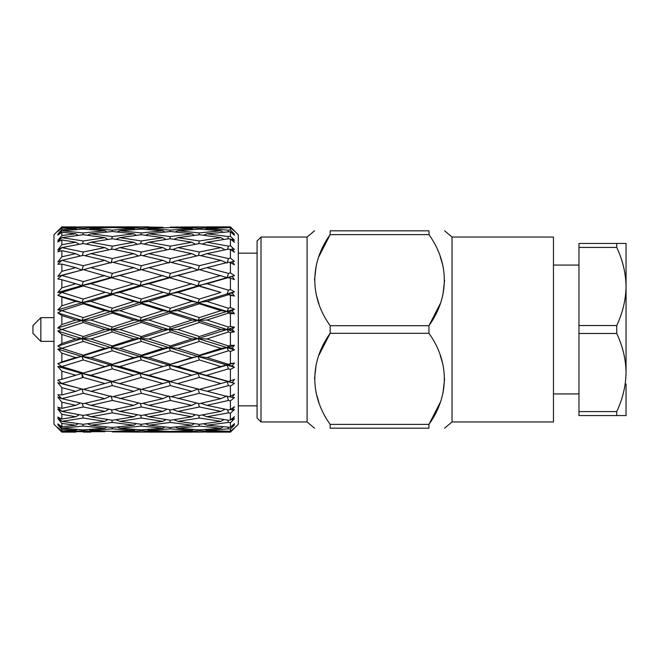 <?xml version="1.0" encoding="UTF-8"?>
<svg xmlns="http://www.w3.org/2000/svg" width="659" height="659" viewBox="0 0 659 659"><rect width="100%" height="100%" fill="white"/><g stroke="black" fill="none" stroke-linecap="round" stroke-linejoin="round"><path stroke-width="0.99" d="M626.05 383.975L626.05 415.557L578.973 415.557L578.973 411.578L616.733 411.578C622.739 398.769 625.844 385.754 626.05 372.524C625.852 359.279 622.747 346.263 616.733 333.479L578.973 333.479L578.973 411.578M257.076 329.5L257.076 240.996L261.022 237.051L261.022 421.949L257.076 418.004L257.076 329.5M80.497 255.972L75.76 253.649L61.855 250.667L61.855 256.788L57.811 261.952L61.855 260.346L83.306 265.701L81.938 270.091L75.76 267.653L61.855 264.086L61.855 271.335L57.811 276.294L61.855 275.454L83.306 281.566L81.938 285.553L61.855 279.729L61.855 287.859L57.811 292.456L61.855 292.407L57.811 295.323L81.938 302.522L75.76 301.41L61.855 297.077L61.855 305.809L57.811 309.87L61.855 310.628L57.811 312.901L81.938 320.406L75.76 320.027L61.855 315.521L61.855 324.558L57.811 327.96L61.855 329.484L57.811 331.04L81.938 338.594L75.76 338.973L61.855 334.442L61.855 343.479L57.811 346.099L61.855 348.372L57.811 349.13L81.938 356.478L75.76 357.59L61.855 353.191L61.855 361.923L57.811 363.677L61.855 366.561L57.811 366.544L61.855 371.141L61.855 379.271L57.811 380.086L61.855 383.546L57.811 382.706L83.306 389.37L104.83 383.53L83.306 377.434L81.889 373.455M57.811 312.901L61.855 315.521M61.855 310.661L83.306 317.58L81.938 320.406L90.851 320.027L112.359 327.037L110.992 329.5L104.83 329.5L83.306 322.482L81.938 320.406L110.992 329.5L119.872 329.5L141.347 336.518L139.98 338.594L133.81 338.973L112.359 331.963L110.992 329.5L169.042 347.614L177.938 348.356L199.389 355.209L198.021 356.478L191.86 357.59L170.409 350.769L169.042 347.614L198.021 356.478L206.926 357.59L228.459 364.27L220.913 366.577L199.389 359.946L198.021 356.478L227.083 365.111L232.182 365.934L234.456 362.952L232.182 365.934L234.456 367.261L232.182 365.934M197.955 285.536L220.913 292.423L169.042 277.604L177.938 275.47L199.389 281.566L197.955 285.536L206.926 283.749L228.459 290.141L227.083 293.889L234.456 291.739L232.182 293.066L234.456 291.739L230.411 289.548L230.411 278.131L227.083 277.604L232.182 276.401L234.456 279.581L232.182 276.401L234.456 275.651L232.182 276.401M230.411 278.131L234.456 279.581M57.811 249.909L61.855 244.711L57.811 249.909L61.855 247.586L57.811 251.763L61.855 250.667M61.855 292.439L83.306 299.054L81.938 302.522L90.851 301.41L112.359 308.231L110.992 311.386L119.872 310.644L141.347 317.58L139.98 320.406L148.893 320.027L170.409 327.037L169.042 329.5L177.938 329.5L199.389 336.518L198.021 338.594L227.083 347.614L220.913 348.356L199.389 341.42L198.021 338.594L206.926 338.973L228.459 345.934L227.083 347.614L234.456 345.341L232.182 348.034L234.456 345.341L230.411 345.308L230.411 332.597L234.456 331.807L232.182 329.5L234.456 327.193L232.182 329.5L227.083 329.5L234.456 331.807L230.411 332.597L228.459 331.963L227.083 329.5L220.913 329.5L199.389 322.482L198.021 320.406L191.86 320.027L170.409 313.066L169.042 311.386L162.872 310.644L141.347 303.791L139.98 302.522L133.81 301.41L110.992 293.889L139.98 302.522L148.893 301.41L170.409 308.231L169.042 311.386L177.938 310.644L199.389 317.58L198.021 320.406L227.083 329.5L234.456 327.193L230.411 326.403L230.411 313.692L234.456 313.659L232.182 310.966L234.456 313.659L230.411 313.692L228.459 313.066L227.083 311.386L220.913 310.644L199.389 303.791L198.021 302.522L191.86 301.41L169.042 293.889L139.98 285.553L169.042 293.889L177.938 292.423L199.389 299.054L198.021 302.522L206.926 301.41L228.459 308.231L227.083 311.386L232.182 310.966L234.456 309.12L232.182 310.966M57.811 295.323L61.855 297.077M57.811 292.456L81.938 285.553L110.992 293.889L81.938 285.553L90.851 283.749L112.359 290.141L110.992 293.889L119.872 292.423L141.347 299.054L139.98 302.522L198.021 320.406L206.926 320.027L228.459 327.037L227.083 329.5L198.021 338.594L191.86 338.973L170.409 331.963L169.042 329.5L162.872 329.5L141.347 322.482L139.98 320.406L133.81 320.027L112.359 313.066L110.992 311.386L104.83 310.644L83.306 303.791L81.938 302.522L198.021 338.594L169.042 347.614L162.872 348.356L141.347 341.42L139.98 338.594L148.893 338.973L170.409 345.934L169.042 347.614L139.98 356.478L169.042 365.111L162.872 366.577L141.347 359.946L139.98 356.478L148.893 357.59L170.409 364.27L169.042 365.111L177.938 366.577L199.389 373.035L191.86 375.251L170.409 368.859L169.042 365.111L228.459 381.421L220.913 383.53L199.389 377.434L198.021 373.447L232.182 382.599L234.456 379.419L232.182 382.599L234.456 383.349L232.182 382.599M83.487 269.679L90.851 267.653L112.359 273.394L110.992 277.604L119.872 275.47L141.347 281.566L139.98 285.553L148.893 283.749L170.409 290.141L169.042 293.889L234.456 313.659M199.57 269.679L206.926 267.653L228.459 273.394L227.083 277.604L234.456 275.651L230.411 272.859L230.411 262.677L234.456 264.803L232.182 261.549L234.456 264.803M230.411 262.677L228.459 262.191L206.926 267.653M229.34 262.414L234.456 261.392L230.411 258.097L230.411 249.506L234.456 252.24L232.182 249.011L234.456 249.456L230.411 245.766L230.411 239.052L234.456 242.298L232.182 239.217L234.456 240.238L230.411 236.284L230.411 231.68L234.456 235.337L232.182 232.495L234.456 234.069L230.411 229.983L230.411 227.635L234.456 231.144L230.411 227.067L234.456 231.144M57.811 327.96L139.98 302.522L227.083 277.604L199.389 269.63L177.938 275.47M230.411 227.067L228.459 227.108L230.411 226.869L238.303 234.761L238.303 424.239L230.411 432.131L228.311 431.431M234.456 427.856L230.411 431.933L234.456 427.856L230.411 431.365L230.411 429.017L234.456 424.931L232.182 426.505L234.456 423.663L230.411 427.32L230.411 422.716L234.456 418.762L232.182 419.783L234.456 416.702L230.411 419.948L230.411 413.234L234.456 409.544L232.182 409.989L234.456 406.76L232.998 408.827M206.687 432.016L228.459 431.892M77.144 429.47L75.76 430.385L61.855 429.454L61.855 431.118L57.811 427.518L61.855 432.131L53.964 424.239L53.964 234.761L61.855 226.869L57.811 231.202L61.855 227.306L57.811 231.482L61.855 227.882L61.855 229.546L57.811 234.266L61.855 230.782L57.811 235.106L61.855 232.248L61.855 235.535L57.811 240.568L61.855 235.535L75.76 233.797L61.855 232.248M83.306 430.805L61.855 431.694L104.83 431.694L83.306 430.805L83.026 429.882M75.933 432.016L61.855 432.032M234.456 418.762L230.411 422.716L228.459 422.444L227.8 420.154M231.144 419.363L232.182 419.783M175.31 427.024L177.938 428.218L199.389 429.907L220.913 428.218L199.389 426.068L198.861 424.223M193.235 429.47L191.86 430.385L170.409 428.861L170.006 427.477M222.857 426.958L220.913 428.218M203.59 423.753L206.926 425.203L230.411 427.32M118.768 431.175L119.872 431.694L141.347 432.106L112.359 431.892L112.211 431.431M146.982 429.503L148.893 430.385L170.409 431.439L191.86 430.385M163.663 431.159L162.872 431.694L141.347 430.805L141.067 429.882M83.306 432.106L90.851 432.131M205.023 429.503L206.926 430.385L230.411 431.365M221.704 431.159L220.913 431.694L199.389 430.813L199.117 429.882M231.597 426.249L232.182 426.505M230.411 429.017L228.459 428.861L228.047 427.477M162.872 431.694L141.347 432.106L170.409 431.892L170.269 431.431M176.834 431.175L177.938 431.694L199.389 432.106L170.409 431.892M229.34 396.586L232.182 397.451L234.456 394.197L232.841 396.512M57.811 366.544L81.938 373.447L75.76 375.251L61.855 371.141M61.855 366.593L83.306 373.035L81.938 373.447L90.851 375.251L112.359 381.421L104.83 383.53M61.855 348.372L83.306 355.209L81.938 356.478L90.851 357.59L112.359 364.27L110.992 365.111L119.872 366.577L141.347 373.035L133.81 375.251L112.359 368.859L110.992 365.111L139.963 373.447M61.855 383.546L76.914 387.665M110.177 396.265L104.83 398.646L83.306 393.299L81.938 388.909L75.76 391.347L61.855 387.665L61.855 394.914L57.811 394.774L61.855 398.629L57.811 397.048L61.855 402.212L59.574 399.296M57.811 382.706L61.855 387.665M82.375 377.706L81.922 373.439L141.347 389.37L162.872 383.53L141.347 377.434L139.98 373.447L148.893 375.251L170.409 381.421L162.872 383.53M226.276 396.265L220.913 398.646L199.389 393.299L198.021 388.909L191.86 391.347L170.409 385.606L169.042 381.396L139.98 373.447L227.083 347.614L232.182 348.034L234.456 349.88L230.411 351.395L234.456 349.88L227.083 347.614L228.459 350.769L206.926 357.59M234.456 379.419L230.411 380.869L230.411 369.452L228.459 368.859L227.083 365.111L234.456 362.952L230.411 363.669L230.411 351.395L228.459 350.769M83.306 322.482L61.855 329.484L83.306 336.518L81.938 338.594L90.851 338.973L112.359 345.934L110.992 347.614L104.83 348.356L83.306 341.42L81.938 338.594L139.98 356.478L133.81 357.59L112.359 350.769L110.992 347.614L119.872 348.356L141.347 355.209L139.98 356.478L104.83 366.577L83.306 359.946L81.938 356.478L110.992 365.111L81.938 373.447M57.811 331.04L61.855 334.442M57.811 346.099L227.083 293.889L234.456 296.048L230.411 295.331L227.083 293.889L232.182 293.066L234.456 296.048L232.182 293.066M57.811 363.677L234.456 309.12L230.411 307.605L230.411 295.331L234.456 296.048M57.811 349.13L61.855 353.191M79.352 414.725L75.76 416.76L61.855 414.289L61.855 419.066L57.811 417.056L61.855 421.365L57.811 418.432L61.855 423.465L61.855 426.752L57.811 423.894L61.855 428.21L57.811 424.734L61.855 429.454M61.855 421.381L83.306 424.289L104.83 421.373L83.306 418.028L82.532 415.302M78.256 423.638L75.76 425.203L61.855 423.465M234.456 406.76L230.411 409.494L230.411 400.903L234.456 397.608L232.182 397.451M234.456 397.608L230.411 400.903L228.459 400.441L227.083 395.919M115.877 419.709L119.872 421.373L141.347 424.289L162.872 421.373L141.347 418.028L140.565 415.302M136.298 423.638L133.81 425.203L112.359 422.444L111.709 420.154M144.222 414.923L148.893 416.76L170.409 420.253L191.86 416.76L170.409 412.863L169.503 409.709M165.911 419.552L162.872 421.373M83.306 426.06L61.855 428.21L83.306 429.907L104.83 428.218L83.306 426.06L82.779 424.223M87.515 423.753L90.851 425.203L112.359 427.51L133.81 425.203M106.766 426.958L104.83 428.218M172.633 409.445L177.938 411.405L199.389 415.442L220.913 411.405L199.389 406.982L198.351 403.432M195.443 414.725L191.86 416.76M200.954 403.316L206.926 405.351L228.459 409.898L230.411 409.494M225.065 409.206L220.913 411.405M145.548 423.753L148.893 425.203L170.409 427.51L191.86 425.203L170.409 422.444L169.758 420.154M164.816 426.958L162.872 428.218L141.347 426.068L140.812 424.223M173.943 419.709L177.938 421.373L199.389 424.289L220.913 421.373L199.389 418.028L198.614 415.302M194.347 423.638L191.86 425.203M88.949 429.503L90.851 430.385L112.359 431.439L133.81 430.385L112.359 428.861L111.956 427.477M105.621 431.159L104.83 431.694M117.244 427.024L119.872 428.218L141.347 429.907L162.872 428.218M135.186 429.47L133.81 430.385M202.264 414.923L206.926 416.76L228.459 420.253L230.411 419.948M223.953 419.552L220.913 421.373M230.559 409.396L232.182 409.989M234.456 409.544L230.411 413.234L228.459 412.863L227.553 409.709M61.855 398.654L83.306 403.67L104.83 398.646M80.497 403.028L75.76 405.351L61.855 402.212L61.855 408.333L57.811 407.237L61.855 411.389L57.811 409.091L61.855 414.289L57.811 409.091M83.487 389.321L112.359 396.8L133.81 391.347L112.359 385.606L110.992 381.396L134.98 387.665M168.234 396.265L162.872 398.646L141.347 393.299L139.98 388.909L133.81 391.347M198.021 373.447L227.083 365.111L234.456 367.261L230.411 369.452L234.456 367.261M61.855 411.414L83.306 415.442L104.83 411.405L83.306 406.982L82.268 403.432M84.871 403.316L90.851 405.351L112.359 409.898L133.81 405.351L112.359 400.441L110.992 395.919M108.974 409.206L104.83 411.405M193.054 387.673L169.042 381.396L199.389 389.37L220.913 383.53M113.241 396.586L141.347 403.67L162.872 398.646M138.538 403.028L133.81 405.351M141.52 389.321L170.409 396.809L191.86 391.347M86.189 414.923L90.851 416.76L112.359 420.253L133.81 416.76L112.359 412.863L111.453 409.709M107.862 419.552L104.83 421.373M114.575 409.445L119.872 411.405L141.347 415.442L162.872 411.405L141.347 406.982L140.309 403.432M137.393 414.725L133.81 416.76M199.57 389.321L228.459 396.809L230.411 396.323L230.411 386.141L234.456 383.349L230.411 386.141L228.459 385.606L227.083 381.396L234.456 383.349M142.912 403.316L148.893 405.351L170.409 409.898L191.86 405.351L170.409 400.441L169.042 395.919M167.024 409.206L162.872 411.405M171.299 396.586L199.389 403.67L220.913 398.646M196.588 403.028L191.86 405.351M77.144 229.53L75.76 228.615L61.855 227.882M105.621 227.841L104.83 227.306L83.306 226.894L61.855 227.306L83.306 228.195L83.026 229.118M221.704 227.841L220.913 227.306L199.389 226.894L170.409 227.108L170.269 227.569M135.186 229.53L133.81 228.615L112.359 227.561L90.851 228.615L112.359 230.139L111.956 231.523M118.768 227.825L119.872 227.306L141.347 228.195L141.067 229.118M163.663 227.841L162.872 227.306L141.347 226.894L119.872 227.306M83.306 226.894L148.893 226.869M106.766 232.042L104.83 230.782L83.306 229.093L61.855 230.782L83.306 232.94L82.779 234.777M78.256 235.362L75.76 233.797M88.949 229.497L90.851 228.615M75.933 226.984L61.855 226.869M90.851 226.869L133.81 226.869L112.359 227.108L112.211 227.569M61.855 260.371L57.811 264.226L61.855 264.086M231.144 239.637L232.182 239.217M230.411 239.052L228.459 238.747L206.926 242.24L228.459 246.137L227.553 249.291M81.889 285.545L110.992 277.604L83.306 269.63L61.855 275.454M61.855 275.487L57.811 278.914L61.855 279.729M172.633 249.555L177.938 247.595L199.389 252.018L198.351 255.568M196.588 255.972L191.86 253.649L170.409 249.102L148.893 253.649L170.409 258.559L169.042 263.081M202.264 244.077L206.926 242.24M225.065 249.794L220.913 247.595L199.389 243.558L177.938 247.595M113.241 262.414L119.872 260.354L141.347 265.701L139.98 270.091L133.81 267.653L112.359 262.2L90.851 267.653M142.912 255.684L148.893 253.649M168.234 262.735L162.872 260.354L141.347 255.33L119.872 260.354M57.811 309.87L139.963 285.553M141.52 269.679L148.893 267.653L170.409 273.394L169.042 277.604L139.98 285.553L110.992 277.604L134.98 271.335L119.872 275.47M200.954 255.684L206.926 253.649L228.459 258.559L227.083 263.081M226.276 262.735L220.913 260.354L199.389 255.33L177.938 260.354L199.389 265.701L198.021 270.091L191.86 267.653L170.409 262.191L148.893 267.653M230.559 249.604L232.182 249.011M230.411 249.506L228.459 249.102L206.926 253.649M193.054 271.327L169.042 277.604L141.347 269.63L134.98 271.335M171.299 262.414L177.938 260.354M206.687 226.984L228.459 227.108L228.311 227.569M146.982 229.497L148.893 228.615L170.409 230.139L170.006 231.523M164.816 232.042L162.872 230.782L141.347 229.093L119.872 230.782L141.347 232.932L140.812 234.777M176.834 227.825L177.938 227.306L199.389 228.187L199.117 229.118M193.235 229.53L191.86 228.615L170.409 227.561L148.893 228.615M87.515 235.247L90.851 233.797L112.359 236.556L111.709 238.846M107.862 239.448L104.83 237.627L83.306 234.711L61.855 237.619L57.811 241.944L61.855 239.934L61.855 244.711L75.76 242.24L61.855 239.934M117.244 231.976L119.872 230.782M136.298 235.362L133.81 233.797L112.359 231.49L90.851 233.797M61.855 237.635L83.306 240.972L82.532 243.698M79.352 244.275L75.76 242.24M230.411 227.635L206.926 228.615L228.459 230.139L228.047 231.523M175.31 231.976L177.938 230.782L199.389 232.932L198.861 234.777M194.347 235.362L191.86 233.797L170.409 231.49L148.893 233.797L170.409 236.556L169.758 238.846M205.023 229.497L206.926 228.615M222.857 232.042L220.913 230.782L199.389 229.093L177.938 230.782M115.877 239.291L119.872 237.627L141.347 240.972L140.565 243.698M137.393 244.275L133.81 242.24L112.359 238.747L90.851 242.24L112.359 246.137L111.453 249.291M145.548 235.247L148.893 233.797M165.911 239.448L162.872 237.627L141.347 234.711L119.872 237.627M61.855 247.611L83.306 252.018L82.268 255.568M86.189 244.077L90.851 242.24M108.974 249.794L104.83 247.595L83.306 243.558L61.855 247.586M203.59 235.247L206.926 233.797L228.459 236.556L227.8 238.846M223.953 239.448L220.913 237.627L199.389 234.711L177.938 237.627L199.389 240.972L198.614 243.698M231.597 232.751L232.182 232.495M230.411 231.68L206.926 233.797M144.222 244.077L148.893 242.24L170.409 246.137L169.503 249.291M167.024 249.794L162.872 247.595L141.347 243.558L119.872 247.595L141.347 252.018L140.309 255.568M173.943 239.291L177.938 237.627M195.443 244.275L191.86 242.24L170.409 238.747L148.893 242.24M84.871 255.684L90.851 253.649L112.359 258.559L110.992 263.081M110.177 262.735L104.83 260.354L83.306 255.33L61.855 260.346M114.575 249.555L119.872 247.595M138.538 255.972L133.81 253.649L112.359 249.102L90.851 253.649M61.855 256.788L75.76 253.649M83.306 285.965L61.855 292.407M61.855 287.859L75.76 283.749M57.811 276.294L76.914 271.335M61.855 271.335L75.76 267.653M61.855 226.968L75.76 226.869M57.811 240.568L61.855 237.619M61.855 229.546L75.76 228.615M83.306 418.028L61.855 421.365M61.855 419.066L75.76 416.76M83.306 406.982L61.855 411.389M61.855 408.333L75.76 405.351M61.855 431.118L75.76 430.385M61.855 426.752L75.76 425.203M83.306 359.946L61.855 366.561M61.855 361.923L75.76 357.59M83.306 341.42L61.855 348.339M61.855 343.479L75.76 338.973M83.306 393.299L61.855 398.629M61.855 394.914L75.76 391.347M83.306 377.434L61.855 383.513M61.855 379.271L75.76 375.251M83.306 303.791L61.855 310.628M61.855 305.809L75.76 301.41M61.855 324.558L75.76 320.027M40.842 341.346L32.95 333.446L32.95 325.554L40.842 317.654L40.842 341.346L53.964 341.346M234.456 394.197L230.411 396.323M234.456 424.931L232.281 427.131M616.733 243.443L616.733 247.422L578.973 247.422L578.973 243.443L626.05 243.443L626.05 372.524M616.733 411.578L616.733 415.557M578.973 333.479L578.973 325.521L616.733 325.521C622.739 312.72 625.844 299.697 626.05 286.476C625.852 273.23 622.747 260.206 616.733 247.422M616.733 325.521L616.733 333.479M452.033 421.949L553.453 421.949L553.453 237.051L452.033 237.051L452.033 421.949L444.611 428.185M440.179 303.824L428.951 325.694L428.968 333.322M428.951 424.38L428.951 428.185L330.167 428.185C309.681 428.185 309.681 428.185 330.167 428.185L330.167 424.38L428.951 424.38C449.372 396.001 449.504 361.873 428.951 333.306L330.167 333.306C309.755 361.684 309.615 395.812 330.167 424.38L329.986 424.108M428.951 428.185C449.438 428.185 449.438 428.185 428.951 428.185C449.438 428.185 449.438 428.185 428.951 428.185M440.179 355.176L442.955 364.501M444.611 378.843L442.963 393.168M440.179 402.509L428.96 424.371M330.167 333.306L330.167 325.694L428.951 325.694C449.372 297.316 449.504 263.188 428.951 234.62L330.167 234.62L330.167 230.815L428.951 230.815C449.438 230.815 449.438 230.815 428.951 230.815L429.133 234.892M440.179 256.491L442.955 265.816M444.611 280.157L442.963 294.482M261.022 421.949L307.086 421.949L307.086 237.051L261.022 237.051M318.94 402.509L316.163 393.184M314.516 378.843L316.155 364.518M318.94 355.176L330.159 333.314M330.167 234.62C309.755 262.999 309.615 297.127 330.167 325.694L329.986 325.422M330.167 230.815C309.681 230.815 309.681 230.815 330.167 230.815C309.681 230.815 309.681 230.815 330.167 230.815M318.94 303.824L316.163 294.499M314.516 280.157L316.155 265.832M318.94 256.491L330.159 234.629M578.973 247.422L578.973 325.521M112.359 246.137L133.81 242.24M83.306 252.018L104.83 247.595M170.409 236.556L191.86 233.797M141.347 240.972L162.872 237.627M228.459 230.139L230.411 229.983M199.389 232.932L220.913 230.782M83.306 240.972L104.83 237.627M141.347 232.932L162.872 230.782M112.359 236.556L133.81 233.797M199.389 228.187L220.913 227.306M170.409 230.139L191.86 228.615M112.359 277.579L90.851 283.749M170.409 258.559L191.86 253.649M141.347 265.701L162.872 260.354M228.459 246.137L230.411 245.766M199.389 252.018L220.913 247.595M112.359 273.394L133.81 267.653M83.306 281.566L104.83 275.47M141.347 252.018L162.872 247.595M112.359 258.559L133.81 253.649M199.389 240.972L220.913 237.627M170.409 246.137L191.86 242.24M83.306 265.701L104.83 260.354M228.459 236.556L230.411 236.284M199.389 226.894L177.938 227.306M112.359 230.139L133.81 228.615M83.306 232.94L104.83 230.782M141.347 228.195L162.872 227.306M83.306 228.195L104.83 227.306M199.389 393.299L177.938 398.646M170.409 400.441L148.893 405.351M228.459 385.606L206.926 391.347M141.347 406.982L119.872 411.405M112.359 412.863L90.851 416.76M228.459 381.421L230.411 380.869M170.409 385.606L148.893 391.347M141.347 393.299L119.872 398.646M228.459 368.859L206.926 375.251M199.389 377.434L177.938 383.53M112.359 400.441L90.851 405.351M228.459 364.27L230.411 363.669M199.389 373.035L220.913 366.577M170.409 381.421L191.86 375.251M228.459 412.863L206.926 416.76M141.347 426.068L119.872 428.218M112.359 428.861L90.851 430.385M199.389 418.028L177.938 421.373M170.409 422.444L148.893 425.203M228.459 400.441L206.926 405.351M199.389 406.982L177.938 411.405M112.359 422.444L90.851 425.203M170.409 412.863L148.893 416.76M141.347 418.028L119.872 421.373M199.389 322.482L177.938 329.5M170.409 331.963L148.893 338.973M228.459 313.066L206.926 320.027M141.347 341.42L119.872 348.356M112.359 350.769L90.851 357.59M170.409 327.037L191.86 320.027M141.347 336.518L162.872 329.5M228.459 308.231L230.411 307.605M199.389 317.58L220.913 310.644M112.359 345.934L133.81 338.973M83.306 355.209L104.83 348.356M170.409 313.066L148.893 320.027M141.347 322.482L119.872 329.5M228.459 294.73L206.926 301.41M199.389 303.791L177.938 310.644M112.359 331.963L90.851 338.973M228.459 290.141L230.411 289.548M141.347 317.58L162.872 310.644M112.359 327.037L133.81 320.027M199.389 299.054L220.913 292.423M170.409 308.231L191.86 301.41M83.306 336.518L104.83 329.5M141.347 377.434L119.872 383.53M112.359 385.606L90.851 391.347M199.389 359.946L177.938 366.577M170.409 368.859L148.893 375.251M228.459 345.934L230.411 345.308M199.389 355.209L220.913 348.356M112.359 381.421L133.81 375.251M170.409 364.27L191.86 357.59M141.347 373.035L162.872 366.577M228.459 331.963L206.926 338.973M199.389 341.42L177.938 348.356M112.359 368.859L90.851 375.251M170.409 350.769L148.893 357.59M141.347 359.946L119.872 366.577M199.389 336.518L220.913 329.5M170.409 345.934L191.86 338.973M228.459 327.037L230.411 326.403M83.306 373.035L104.83 366.577M141.347 355.209L162.872 348.356M112.359 364.27L133.81 357.59M199.389 430.813L177.938 431.694M228.459 428.861L206.926 430.385M170.409 428.861L148.893 430.385M141.347 430.805L119.872 431.694M228.459 422.444L206.926 425.203M199.389 426.068L177.938 428.218M199.389 432.106L220.913 431.694M112.359 294.73L90.851 301.41M170.409 277.579L148.893 283.749M141.347 285.965L119.872 292.423M199.389 265.701L220.913 260.354M170.409 273.394L191.86 267.653M228.459 258.559L230.411 258.097M83.306 299.054L104.83 292.423M141.347 281.566L162.872 275.47M112.359 290.141L133.81 283.749M228.459 277.579L206.926 283.749M141.347 303.791L119.872 310.644M112.359 313.066L90.851 320.027M199.389 285.965L177.938 292.423M170.409 294.73L148.893 301.41M228.459 273.394L230.411 272.859M199.389 281.566L220.913 275.47M112.359 308.231L133.81 301.41M83.306 317.58L104.83 310.644M170.409 290.141L191.86 283.749M141.347 299.054L162.872 292.423M40.842 317.654L53.964 317.654M578.973 265.066L553.453 265.066M578.973 393.934L553.453 393.934M452.033 237.051L444.611 230.815M257.076 253.155L238.303 253.155M257.076 405.845L238.303 405.845M307.086 421.949L314.516 428.185M307.086 237.051L314.516 230.815M75.76 432.131L61.855 432.131M191.86 432.131L148.893 432.131M230.411 432.131L206.926 432.131M230.411 226.869L206.926 226.869"/></g></svg>
